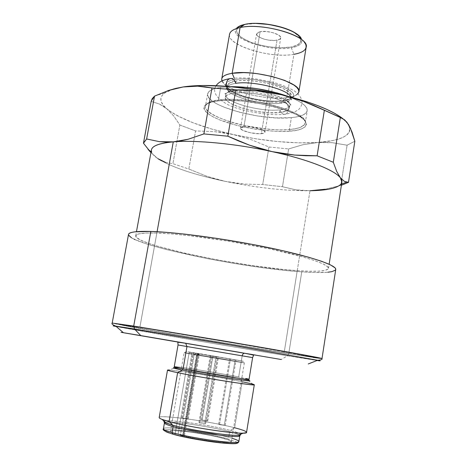 <?xml version="1.0" encoding="UTF-8"?>
<svg xmlns="http://www.w3.org/2000/svg" width="467" height="467" viewBox="0 0 467 467"><rect width="100%" height="100%" fill="white"/><g stroke="black" fill="none" stroke-linecap="round" stroke-linejoin="round"><path stroke-width="0.35" stroke-dasharray="2.33 1.75" d="M236.448 435.302C243.605 435.086 241.579 433.469 230.377 430.451C209.992 424.976 166.877 418.911 164.18 421.252M165.493 422.384C171.593 420.86 210.845 426.587 229.653 431.654C237.615 433.773 240.861 435.244 239.402 436.073M163.876 428.35C167.799 426.097 209.14 431.893 228.719 437.328C207.774 431.496 163.001 425.525 163.427 428.77M164.816 430.224L166.223 429.792L172.79 429.704L189.643 431.415L209.911 434.748L227.441 438.694C214.651 435.215 192.03 431.286 177.658 430.043C162.434 428.963 160.864 430.346 172.959 434.187L168.908 432.927M173.321 367.85L174.699 367.833C181.692 368.241 220.173 374.493 238.999 378.258L249.267 380.587M112.197 323.053L128.156 326.281L192.912 337.676L288.746 353.642L287.456 355.819L205.229 342.095L116.19 326.509C134.998 330.216 234.288 347.174 287.456 355.819L281.216 359.508L287.456 355.819L317.099 360.489L287.456 355.819L288.746 353.642C228.923 344.097 112.243 323.964 112.197 323.053M178.044 344.973L252.268 357.541M250.785 354.383L180.822 342.55L250.785 354.383M199.753 422.74L211.078 355.953L210.232 355.796L215.987 356.747L204.762 423.219L199.753 422.74L205.603 423.546L204.762 423.219L215.987 356.747L210.238 355.79L216.846 356.911L211.078 355.953L199.753 422.74L198.93 422.401L205.597 423.557L199.753 422.74M182.474 418.222L193.717 352.865L192.929 352.713L198.609 353.659L187.46 418.712L182.474 418.222L188.242 419.016L187.46 418.712L198.609 353.659L192.941 352.713L199.409 353.811L193.717 352.865L182.474 418.222L181.716 417.907L188.23 419.033L182.474 418.222M202.135 420.16L212.999 355.994L212.181 355.842L217.71 356.759L206.934 420.633L202.135 420.16L207.751 420.942L206.934 420.633L217.71 356.759L212.187 355.842L218.538 356.916L212.999 355.994L202.135 420.16L201.341 419.845L207.745 420.954L202.135 420.16M219.496 424.631L230.435 359.088L229.56 358.925L235.158 359.853L224.318 425.093L219.496 424.631L225.187 425.419L224.318 425.093L235.158 359.853L229.56 358.925L236.051 360.022L230.435 359.088L219.496 424.631L218.644 424.293L225.187 425.425L219.496 424.631M173.105 426.575C166.071 424.602 163.333 423.26 164.892 422.553C168.774 420.493 210.068 426.365 229.653 431.654L228.719 437.328L229.653 431.654C234.376 432.897 237.493 433.954 239.011 434.818M164.442 422.939L164.758 422.612M161.961 419.354C144.402 412.694 205.684 420.055 234.609 427.76L230.377 430.451L234.609 427.76C210.273 421.327 158.733 414.229 159.189 417.551M167.507 370.086C166.701 368.755 217.762 376.793 242.18 381.778L234.609 427.76L242.18 381.778C220.774 377.424 177.355 370.401 169.165 370.004L174.699 367.833L174.086 367.395L174.249 366.729C173.432 365.725 217.663 372.765 238.695 376.951L242.198 355.772L238.695 376.951C219.035 373.045 178.166 366.461 174.635 366.659M176.094 367.955C185.597 368.866 221.241 374.709 238.999 378.258L242.18 381.778L238.999 378.258L248.251 380.272L248.981 380.062L249.045 379.379L238.695 376.951M128.518 234.411C126.872 244.218 241.667 268.099 301.746 271.841L288.746 353.642L301.746 271.841L286.849 270.562L261.724 267.573L234.784 263.528L207.692 258.689L166.742 249.658L147.455 244.212L135.021 239.6M297.245 270.638C316.725 271.963 327.145 271.222 328.494 268.402C329.398 264.544 305.377 256.307 266.745 248.246C228.188 240.178 181.546 233.815 156.848 233.056L139.843 327.425L250.697 345.878C290.089 352.673 315.009 357.255 314.653 357.541L284.094 353.029L297.245 270.638L284.094 353.029C228.451 344.144 119.225 325.306 119.47 324.53L139.843 327.425L156.848 233.056C143.176 232.677 136.136 233.588 135.716 235.794C133.912 244.842 241.351 267.223 297.245 270.638L309.142 271.222L318.576 271.152L325.079 270.399L328.248 268.945L327.752 266.815L323.38 264.048L315.091 260.726L303.054 256.967L269.535 248.829L228.632 241.188L188.452 235.584L171.173 233.897L156.848 233.056L146.019 233.056L139.008 233.856L135.885 235.374L136.562 237.516L140.789 240.161L148.208 243.184L158.406 246.459L185.276 253.33L217.593 259.921L251.55 265.507L283.352 269.453L297.245 270.638M134.216 239.221L131.425 237.738M128.6 235.129L128.653 234.037M327.898 272.22L314.554 272.483L301.746 271.841C322.907 273.312 334.238 272.518 335.744 269.459M313.293 357.459L288.746 353.642C302.855 355.901 321.238 358.779 322.008 358.539M255.98 355.165L238.888 352.316M184.383 343.087L180.198 342.369M177.297 341.873L175.831 341.616M178.412 345.025L252.612 357.588M248.251 380.272L252.77 384.148L242.18 381.778M246.553 432.325C246.459 431.315 242.478 429.792 234.609 427.76M240.622 434.182C239.746 433.259 236.331 432.016 230.377 430.451C206.239 423.919 154.583 417.527 165.084 422.594M238.859 441.531C238.812 440.556 235.432 439.155 228.719 437.328M239.629 435.273L239.822 435.658M165.978 431.73L164.781 430.907M227.441 438.694L236.635 442.027L237.154 442.798L236.267 443.335L233.99 443.615M180.402 435.332L196.117 438.694L213.442 441.373L226.553 442.477L229.192 442.418L231.328 441.689L229.209 440.258L219.122 437.293L203.775 434.147L187.611 431.718L175.242 430.708L171.05 431.018L170.467 431.467L170.963 432.103L175.143 433.843L180.501 434.415L184.36 435.39L180.402 435.332C198.428 440.095 232.362 444.292 231.328 441.735C232.945 438.221 170.099 427.591 170.473 431.444C170.402 432.01 171.961 432.81 175.143 433.843L188.983 353.712L184.121 352.737C183.181 352.217 245.385 362.736 244.323 362.917L194.272 354.663L180.402 435.332L194.272 354.663L197.132 355.124L183.333 435.571L184.518 435.524L183.724 435.174L197.453 355.136L196.49 354.961L182.766 434.905L178.073 434.088L191.844 354.173L188.983 353.712L175.143 433.843L178.073 434.088L191.844 354.173L196.49 354.961L182.766 434.905L183.724 435.174L197.453 355.136L198.271 355.294L197.132 355.124L183.333 435.571L180.402 435.332M284.094 353.029L171.091 334.057L119.57 324.507L154.11 329.696L253.54 346.368L313.696 357.255L284.094 353.029C228.451 344.144 119.225 325.306 119.47 324.53L139.843 327.425L157.087 231.72L139.843 327.425L119.57 324.507L171.091 334.057L270.212 350.781L314.484 357.564L287.876 352.392L211.965 339.27L139.843 327.425L250.697 345.878C290.089 352.673 315.009 357.255 314.653 357.541L284.094 353.029L309.995 190.752L284.094 353.029M189.596 352.276L243.109 361.207L189.596 352.276L188.983 353.712L196.49 354.961L197.85 353.665L191.143 352.527L191.844 354.173L191.143 352.527L187.331 351.709L202.859 354.208L241.445 360.863L197.85 353.665L196.49 354.961L197.453 355.136L198.814 353.834L197.453 355.136L198.271 355.294L197.132 355.124L198.358 353.811L197.132 355.124L194.272 354.663L244.072 362.912C249.956 363.548 187.705 352.953 184.325 352.743L188.983 353.712M184.518 435.524L198.271 355.294L199.164 354.05L196.385 353.513L194.651 354.015L196.811 353.56M189.141 353.029L189.514 352.293M194.272 354.663L194.651 354.015M290.719 97.031L290.935 98.601C290.381 100.948 287.088 102.489 281.058 103.213L281.432 100.983C287.462 100.242 290.754 98.683 291.309 96.319C294.309 88.841 254.871 77.685 236.144 81.019C248.082 79.18 270.434 82.636 282.477 88.199C294.327 94.556 293.982 98.817 281.432 100.983C269.412 102.407 249.285 99.267 237.306 94.118C224.785 88.065 224.399 83.698 236.144 81.019L235.742 83.348L236.144 81.019C230.774 81.859 227.867 83.354 227.423 85.514C225.158 93.242 262.407 103.68 281.432 100.983L281.058 103.213C262.04 105.863 224.773 95.455 227.026 87.79C227.47 85.654 230.371 84.177 235.742 83.348C228.515 84.539 225.783 86.751 227.546 89.997C231.422 97.533 264.135 105.501 281.058 103.213L284.298 101.841C289.855 102.547 289.447 115.442 283.901 114.31C282.021 113.901 280.708 112.407 279.961 109.838C261.357 112.273 224.878 102.436 225.812 94.947C225.923 92.67 228.83 91.106 234.551 90.265L230.996 91.678C228.731 91.112 227.231 89.314 226.495 86.284C227.231 89.314 228.731 91.112 230.996 91.678L234.551 90.265C229.18 91.047 226.279 92.478 225.847 94.562C223.635 102.022 260.948 112.337 279.961 109.838L279.511 112.559C260.504 114.999 223.162 104.725 225.363 97.346C225.794 95.286 228.69 93.873 234.06 93.114L234.551 90.265L234.06 93.114C252.764 90.061 292.307 101.035 289.365 108.169C288.822 110.434 285.535 111.893 279.511 112.559L279.961 109.838C285.991 109.155 289.277 107.667 289.82 105.379C292.78 98.163 253.26 87.154 234.551 90.265C251.053 87.551 286.148 96.021 289.33 103.318C290.982 106.715 287.865 108.887 279.961 109.838C280.708 112.407 282.021 113.901 283.901 114.31C289.447 115.442 289.855 102.547 284.298 101.841L281.058 103.213C287.409 102.442 290.713 100.79 290.97 98.257C292.803 90.796 254.066 80.143 235.742 83.348C234.889 80.528 233.372 78.905 231.194 78.479M234.883 79.594C226.822 80.978 224.055 83.535 226.588 87.265C231.865 95.227 265.349 103.16 282.833 100.773C264.194 103.365 228.048 94.118 225.841 85.934C224.872 82.857 227.884 80.744 234.883 79.594L234.247 78.123L234.883 79.594C256.558 75.695 301.308 89.717 292.663 97.235C291.139 98.992 287.865 100.171 282.833 100.773L286.767 97.696L282.833 100.773C289.091 100.008 292.581 98.403 293.305 95.969C297.07 88.059 254.894 75.987 234.883 79.594M222.029 80.908C225.182 90.376 265.688 100.668 286.767 97.696C265.688 100.668 225.182 90.376 222.029 80.908M229.536 34.289C226.594 45.422 270.866 58.795 293.924 54.306L286.767 97.696L293.924 54.306C268.321 59.397 219.408 42.468 230.949 31.663L236.775 27.991C226.477 37.453 269.05 52.403 291.315 47.792L293.924 54.306L291.315 47.792C270.475 52.065 230.336 39.135 235.794 29.398C236.857 27.156 239.845 25.498 244.743 24.424M281.671 27.314L292.243 31.487L296.171 33.852L298.979 36.28L300.579 38.668L300.929 40.915L300.042 42.952L297.969 44.692L294.823 46.087L290.725 47.079C303.527 44.003 304.029 38.802 292.243 31.487C280.235 25.142 257.691 21.727 245.531 24.389C233.535 28.073 233.769 33.367 246.249 40.29C258.21 46.134 278.495 49.239 290.725 47.079L280.358 47.792L268.385 46.758L256.465 44.137L251.042 42.339L242.25 38.06L239.215 35.726L237.259 33.379L236.489 31.102L236.944 28.977L238.643 27.104L241.538 25.551L245.531 24.389L256.196 23.443M243.92 126.75C251.065 125.909 265.921 129.844 264.935 132.278C264.76 133.025 263.563 133.498 261.351 133.69L277.042 40.209C279.26 39.783 280.486 39.035 280.714 37.985C281.864 34.505 267.311 30.04 260.119 31.715L243.92 126.75L250.195 126.907L259.494 128.822L264.03 130.888L264.947 132.179L263.995 133.159L259.518 133.766L250.458 132.774L242.688 130.311L240.499 128.332L241.328 127.322L243.92 126.75L260.119 31.715L256.611 33.904C255.566 37.424 269.809 41.779 277.042 40.209L261.351 133.69C254.165 134.455 239.629 130.614 240.505 128.145L243.92 126.75M217.161 100.995L218.474 100.031C226.67 98.315 242.513 99.512 266.015 103.61C289.522 108.449 307.233 117.999 305.231 123.002C302.855 127.006 297.596 129.155 289.452 129.452L290.159 131.145C301.945 130.748 317.84 124.496 292.575 112.769C277.807 106.593 256.342 102.232 241.17 100.954C230.359 100.253 222.356 100.265 217.161 100.995L224.96 100.423L234.078 100.498L244.142 101.228L265.279 104.526L275.407 106.943L284.637 109.733L292.575 112.769L298.898 115.909L303.387 119.027L305.897 121.986L306.399 124.677L304.928 127.006L301.606 128.892L296.609 130.287L290.159 131.145L282.517 131.46L273.96 131.227L255.303 129.201L236.641 125.36L220.412 120.188L213.927 117.305L208.877 114.345L205.48 111.415L203.91 108.624L204.283 106.085L206.659 103.902L210.991 102.174L217.161 100.995C204.674 101.847 194.511 109.605 220.412 120.188C247.592 130.456 280.101 132.47 290.159 131.145L289.452 129.452C259.833 132.599 202.491 117.182 205.498 106.137C206.099 103.166 210.424 101.129 218.474 100.031L220.687 87.393C212.625 88.613 208.282 90.785 207.657 93.908C204.552 105.519 261.748 121.198 291.39 117.643L289.452 129.452L291.39 117.643C301.04 116.657 306.317 114.357 307.216 110.743C307.619 106.196 301.034 101.345 287.468 96.196L293.825 98.759L299.948 101.917L304.291 105.069L306.72 108.081L307.198 110.842L305.762 113.242L302.528 115.215L297.666 116.692L291.39 117.643L275.623 117.882L257.475 115.974L239.338 112.203L223.588 107.036L217.313 104.135L212.432 101.146L209.169 98.169L207.681 95.321L208.089 92.717L210.424 90.458L214.668 88.654L220.687 87.393L218.474 100.031C247.347 95.466 310.059 112.541 305.231 123.002C304.361 126.44 299.102 128.588 289.452 129.452C280.661 130.772 265.081 129.33 242.717 125.138C220.529 120.328 203.583 111.152 205.498 106.137C207.202 102.676 211.533 100.639 218.474 100.031L217.161 100.995M161.681 160.87L165.435 162.382L172.913 163.66L188.826 169.025L206.793 176.275L215.976 179.118L225.304 181.377C256.605 187.781 284.835 190.904 309.995 190.752C284.835 190.904 256.605 187.781 225.304 181.377L244.078 184.068L262.699 184.535L268.945 147.017L251.544 139.791L233.342 134.566L214.563 131.659L195.574 130.935L188.826 169.025L206.793 176.275L225.304 181.377C194.05 174.751 171.593 167.186 157.928 158.681C171.593 167.186 194.05 174.751 225.304 181.377L234.703 183.029L244.078 184.068L262.699 184.535L282.453 186.718L295.681 189.789L309.995 190.752L317.449 190.308L325.073 189.252L340.846 185.399L347.086 145.208L332.405 142.715L317.688 142.517L302.966 144.712L288.635 148.932L282.453 186.718L295.681 189.789L302.733 190.571L309.995 190.752C329.527 190.384 340.157 187.506 341.891 182.124M151.436 149.913C151.051 152.563 153.211 155.488 157.928 158.681C154.635 156.451 152.575 154.332 151.74 152.33L151.092 151.804M165.435 162.382L172.913 163.66L179.853 125.028L173.8 116.079L166.976 108.934L159.393 104.03L151.185 101.374L143.474 143.211L147.998 149.277M150.572 152.23L157.928 158.681L150.94 152.627M348.277 124.158L342.568 118.431M325.073 189.252L340.846 185.399L347.086 145.208L354.832 141.244L347.086 145.208L332.405 142.715L325.055 142.318L317.688 142.517C342.556 140.684 352.889 134.788 348.686 124.817M173.666 88.946L164.501 93.061C158.938 97.58 159.761 102.868 166.976 108.934L171.879 112.512L178.015 116.073L193.484 122.955L212.292 129.219L233.342 134.566C264.386 141.227 292.505 143.877 317.688 142.517L302.966 144.712L288.635 148.932L268.945 147.017L251.544 139.791L233.342 134.566L223.985 132.815L214.563 131.659L195.574 130.935L179.853 125.028L173.8 116.079L166.976 108.934C180.239 119.073 202.363 127.614 233.342 134.566L255.525 138.752L277.725 141.571L298.822 142.861L317.688 142.517L333.175 140.474L339.299 138.816L344.161 136.743L347.629 134.28L349.602 131.449L349.976 128.279M173.706 88.934L169.247 90.464L164.758 92.875L161.961 95.63L160.841 98.683L161.354 101.958L163.432 105.396L166.976 108.934L163.263 106.184L159.393 104.03L151.185 101.374L143.474 143.211M340.846 185.399L341.4 185.253L340.846 185.399M345.685 121.122L340.968 117.252M231.089 86.664L220.687 87.393L231.089 86.658M279.511 112.559L286.586 110.93L288.571 109.634L289.377 108.064L288.95 106.278L287.287 104.339L284.426 102.331L280.463 100.335L269.868 96.681L257.194 93.995L244.562 92.74L234.06 93.114L230.149 93.885L227.347 95.005L225.73 96.424L225.351 98.076L226.197 99.897L228.205 101.818L231.293 103.762L240.126 107.439L245.549 109.044L257.416 111.525L269.29 112.757L279.511 112.559M268.945 147.017L288.635 148.932L282.453 186.718L262.699 184.535L268.945 147.017M179.853 125.028L195.574 130.935L188.826 169.025L172.913 163.66L179.853 125.028M260.119 31.715L257.498 32.69L256.815 33.379L256.832 35.013L258.636 36.782L263.995 39.111L268.548 40.115L275.203 40.442L279.715 39.281L280.731 37.839L280.55 36.992L278.828 35.206L273.428 32.813L266.377 31.493L260.119 31.715M300.567 37.553C303.69 42.567 300.608 45.982 291.315 47.792C299.627 46.215 302.99 43.262 301.396 38.924L297.759 34.78M297.917 93.744C296.072 95.694 292.354 97.008 286.767 97.696C292.354 97.008 296.072 95.694 297.917 93.744M293.924 54.306C301.303 53.028 305.383 50.675 306.159 47.249M198.924 422.413L210.232 355.796M181.704 417.924L192.929 352.713M201.335 419.856L212.181 355.842M218.638 424.305L229.56 358.925M328.494 268.402L329.136 264.258M135.716 235.794L136.469 231.667M231.328 441.735L244.323 362.917L243.996 361.913C243.202 361.353 243.686 361.254 233.056 359.368L190.939 352.299L186.426 351.704L184.121 352.737L170.473 431.444M225.187 425.419L236.051 360.022M207.751 420.942L218.538 356.916M188.242 419.016L199.409 353.811M205.603 423.546L216.846 356.911M227.026 87.79L227.423 85.514M222.076 80.89L225.841 85.934C225.713 87.446 233.436 94.007 245.373 97.054C258.607 100.674 270.749 102.016 281.799 101.076C286.697 100.866 292.611 97.988 292.663 97.235L297.882 93.709M236.775 27.991L241.573 25.276M244.848 24.366L245.181 24.296M264.935 132.278L280.714 37.985M226.151 93.744L224.925 93.978C225.398 93.079 227.493 92.32 231.2 91.707C248.199 88.21 289.937 98.735 290.883 105.133L289.809 104.515M216.122 85.689C212.211 91.754 216.116 98.076 227.832 104.643C239.069 110.416 267.965 116.172 283.948 114.322C291.852 113.288 297.076 111.356 299.627 108.513C303.346 103.505 303.445 97.918 294.426 90.954C288.034 87.329 280.865 84.41 272.926 82.204L255.064 78.8C245.864 77.779 237.878 77.668 231.107 78.468M227.038 88.724L226.081 88.164C226.711 94.264 266.05 105.028 284.117 101.812C288.548 101.176 291.075 100.329 291.706 99.267L290.62 99.477M207.657 93.908L205.509 105.822L205.941 105.005C207.523 103.219 211.341 101.899 217.388 101.053C245.146 96.167 308.354 113.574 305.325 122.704L307.216 110.743M225.363 97.346L225.847 94.562M289.365 108.169L289.82 105.379M164.501 93.061L155.488 95.688M340.811 184.313L341.593 184.027M240.505 128.145L256.611 33.904M305.687 44.301L301.396 38.924M290.935 98.601L291.309 96.319"/><path stroke-width="0.7" d="M239.402 436.073C236.611 438.309 192.007 431.981 173.105 426.575L172.761 425.203C188.773 429.728 225.433 435.524 236.448 435.302M233.99 443.615L219.706 442.78L198.493 439.727L184.337 436.978L172.959 434.187L172.066 432.565C165.038 430.533 162.306 429.126 163.876 428.35M249.267 380.587C256.074 382.701 204.791 374.692 182.311 370.08L183.099 368.866C202.112 372.73 246.208 379.829 248.678 379.455C249.6 379.426 248.707 379.099 246.01 378.48M128.653 234.037L129.733 233.115L131.852 232.368L135.033 231.819L150.835 231.445L133.702 326.083L112.197 323.053L133.702 326.083L150.835 231.445C136.387 231.077 128.95 232.064 128.518 234.411L112.197 323.053C111.368 323.713 112.541 324.734 115.728 326.112L134.455 329.013L133.702 326.083L253.096 345.942C295.669 353.291 322.417 358.224 322.008 358.539L313.293 357.459M116.19 326.509C112.372 325.75 112.22 325.616 115.728 326.112C112.226 325.627 112.384 325.762 116.19 326.509M252.268 357.541L186.969 346.537L185.697 343.321L185.23 343.169L252.349 354.57M327.898 272.22L331.868 271.654L335.423 270.124L335.744 269.08L335.043 267.854L330.49 264.894L321.687 261.322L308.798 257.276L282.757 250.697L250.989 244.153L217.044 238.409L184.874 234.136L166.229 232.333L150.835 231.445C177.191 232.204 227.552 239.04 269.208 247.749C310.952 256.459 336.736 265.326 335.744 269.459L322.008 358.539L305.009 355.118L232.823 342.469L133.702 326.083L134.455 329.013L219.91 343.192L317.665 360.267C321.103 360.968 320.911 361.044 317.099 360.489C320.94 361.038 321.133 360.962 317.665 360.267L240.231 346.648L115.728 326.112L123.446 332.714L140.818 335.61L134.455 329.013L140.818 335.61L121.058 332.329L180.822 342.55L123.446 332.714M281.216 359.508L140.818 335.61L281.216 359.508M231.906 438.239C237.592 439.967 239.769 441.204 238.439 441.945C235.613 444.38 190.962 438.134 172.066 432.565L173.105 426.575C167.268 424.947 164.378 423.738 164.442 422.939L163.427 428.77C163.351 429.628 166.234 430.889 172.066 432.565C192.457 438.583 240.487 444.934 238.859 441.531L239.816 435.688C241.48 438.881 193.507 432.419 173.105 426.575L172.066 432.565L172.959 434.187C194.021 440.439 242.951 446.51 236.944 442.284M164.758 422.612L165.493 422.384M169.165 370.004C165.388 369.811 168.208 370.699 177.623 372.666L169.118 421.59L161.961 419.354L166.445 423.201L172.761 425.203L169.118 421.59L177.623 372.666C170.899 371.277 167.53 370.413 167.507 370.086L159.189 417.551C159.113 418.414 162.423 419.763 169.118 421.59C192.713 428.227 248.619 435.863 246.553 432.325L254.305 384.767C256.663 386.343 201.335 377.651 177.623 372.666L182.311 370.08L173.321 367.85M164.18 421.252C163.503 421.672 164.256 422.32 166.445 423.201C164.53 422.518 163.864 422.437 164.442 422.939M174.635 366.659C173.204 366.706 176.03 367.441 183.099 368.866L186.969 346.537L178.044 344.973L174.249 366.729L183.099 368.866C203.618 373.034 251.012 380.57 249.045 379.379L252.612 357.588L186.969 346.537L183.099 368.866L182.311 370.08L177.623 372.666C190.297 375.287 214.026 379.443 231.673 382.123C250.137 384.861 257.165 385.538 252.77 384.148M135.021 239.6L134.216 239.221M131.425 237.738L128.6 235.129M175.831 341.616L255.98 355.165M242.198 355.772C242.607 354.079 243.435 353.25 244.685 353.286L238.888 352.316M178.412 345.025L186.969 346.537L185.697 343.321L185.23 343.169C172.475 341.033 172.621 341.079 185.668 343.303L184.383 343.087M180.198 342.369L177.297 341.873M248.251 380.272C252.005 381.416 245.788 380.763 229.601 378.317C214.16 375.947 193.472 372.339 182.311 370.08C173.023 368.177 170.951 367.471 176.094 367.955M242.18 381.778C250.073 383.372 254.112 384.37 254.305 384.767M234.609 427.76C246.477 430.872 249.384 432.658 243.342 433.113C232.998 433.855 188.224 426.937 169.118 421.59L172.761 425.203C189.573 429.967 228.585 435.974 237.843 435.273C240.196 435.168 241.124 434.8 240.622 434.182M239.011 434.818L239.629 435.273M239.822 435.658L239.816 435.688C240.534 435.402 239.875 435.267 237.843 435.273L243.342 433.113M168.908 432.927L165.978 431.73M164.781 430.907L164.816 430.224M165.084 422.594L172.761 425.203L173.105 426.575M230.949 31.663C232.683 29.87 235.73 28.516 240.091 27.588L232.157 73.301L234.247 78.123L232.157 73.301C224.195 74.685 220.792 77.16 221.953 80.727L221.749 78.841C222.28 76.214 225.754 74.364 232.157 73.301L240.091 27.588C233.663 29.001 230.149 31.231 229.536 34.289L221.749 78.841M301.396 38.924C298.384 29.614 262.075 20.174 244.743 24.424L240.091 27.588L244.743 24.424C240.966 25.236 238.304 26.426 236.775 27.991M231.194 78.479C227.627 78.754 226.063 81.351 226.495 86.284C226.063 81.351 227.627 78.754 231.194 78.479C233.372 78.905 234.889 80.528 235.742 83.348C252.775 80.388 288.956 89.524 290.719 97.031M151.74 152.33C149.627 146.936 156.807 143.451 173.275 141.863L159.346 141.641L146.632 138.979L154.519 96.144L168.675 90.435L183.169 86.955L197.605 86.167L211.971 87.965L203.881 133.924L188.148 139.254L173.275 141.863L157.087 231.72L173.275 141.863C159.486 143.124 152.207 145.809 151.436 149.913L136.469 231.667M342.568 118.431C330.858 109.652 310.491 101.753 281.461 94.743L292.575 97.702L303.422 101.321L314.005 105.542L342.609 118.455L346.788 122.074L350.437 128.18L354.832 141.244L348.487 182.352L341.4 185.253L348.487 182.352L344.395 181.406L340.431 177.892L336.713 171.447L333.304 162.259L340.326 117.497L344.763 119.961L348.686 124.817L352.036 132.079L354.832 141.244L348.487 182.352L344.395 181.406L340.431 177.892L336.713 171.447L333.304 162.259L317.105 155.809L305.908 155.739L294.665 155.067L283.37 153.713L272.027 151.617L260.738 148.775L249.606 145.214L238.649 141.005L227.832 136.201L235.829 89.845L258.806 90.972L281.461 94.743L303.422 101.321L324.361 110.294L317.105 155.809L294.665 155.067L272.027 151.617L249.606 145.214L227.832 136.201L235.829 89.845L247.358 90.108L258.806 90.972L270.171 92.501L281.461 94.743C246.144 86.43 205.678 83.406 183.169 86.955L190.402 86.22L197.605 86.167L204.791 86.763L211.971 87.965L235.829 89.845L211.971 87.965L203.881 133.924L188.148 139.254L180.606 140.917L173.275 141.863L166.182 142.096L159.346 141.641L146.632 138.979L143.474 143.211L150.94 152.627M329.136 264.258L341.891 182.124L340.431 177.892C334.827 170.157 307.957 159.399 272.027 151.617C236.331 143.743 195.679 139.872 173.275 141.863C195.679 139.872 236.331 143.743 272.027 151.617C307.957 159.399 334.827 170.157 340.431 177.892C342.293 180.344 342.416 182.486 340.811 184.313C336.736 188.306 326.462 190.454 309.995 190.752L325.073 189.252M161.681 160.87L157.928 158.681L165.435 162.382M349.976 128.279L348.254 124.14M151.185 101.374L152.213 98.654L154.519 96.144L168.675 90.435L175.919 88.368L183.169 86.955L173.666 88.946M151.092 151.804L147.998 149.277L150.572 152.23M227.832 136.201L203.881 133.924L227.832 136.201M348.686 124.817L345.685 121.122M340.968 117.252L334.565 113.277L326.55 109.278L317.04 105.338L306.212 101.543L281.461 94.743L254.398 89.518L227.452 86.36L203.04 85.502L192.433 85.951L183.169 86.955L173.706 88.934M287.468 96.196C269.196 89.944 250.405 86.763 231.089 86.664L246.891 87.387L257.13 88.689L277.2 92.951L287.468 96.196M340.326 117.497L324.361 110.294L317.105 155.809L333.304 162.259L340.326 117.497M154.519 96.144L151.226 101.105L143.503 142.995L146.632 138.979L154.519 96.144M256.196 23.443L268.945 24.471L281.671 27.314M244.743 24.424C261.03 20.466 294.957 28.545 300.567 37.553M298.862 91.888L297.917 93.744L298.886 91.713L298.466 89.611L296.779 87.352L293.854 85.006L284.642 80.4L271.987 76.448L257.656 73.722L250.505 72.957L243.716 72.624L232.157 73.301C254.731 69.028 302.61 82.688 298.862 91.888L306.159 47.249C310.135 36.508 262.74 22.037 240.091 27.588C260.096 22.725 302.394 33.694 305.687 44.301C307.455 49.239 303.532 52.573 293.924 54.306M163.427 428.77C162.078 429.844 165.131 431.607 172.597 434.071C185.545 437.83 211.621 442.348 226.372 443.387C240.744 444.158 237.756 442.29 238.859 441.531M178.044 344.973L177.863 342.574C177.816 342.422 176.795 341.832 185.662 343.303C204.768 346.718 252.81 354.015 253.575 355.375L252.612 357.588M322.008 358.539C322.574 359.438 321.127 360.016 317.665 360.267L308.208 363.968M241.573 25.276L244.848 24.366M231.107 78.468C223.658 79.472 218.661 81.877 216.122 85.689M341.593 184.027L346.602 182.194M245.181 24.296C259.564 20.933 288.39 26.683 297.759 34.78"/></g></svg>
